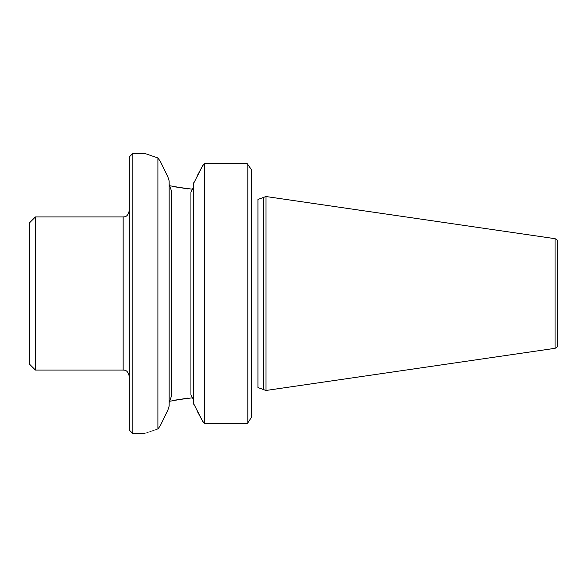 <?xml version="1.0" encoding="UTF-8"?>
<svg xmlns="http://www.w3.org/2000/svg" width="587" height="587" viewBox="0 0 587 587"><rect width="100%" height="100%" fill="white"/><g stroke="black" fill="none" stroke-linecap="round" stroke-linejoin="round"><path stroke-width="0.88" d="M265.962 196.528L257.935 199.448L257.935 293.5L257.935 199.448L263.49 197.423L263.49 389.577L257.935 387.552L265.962 390.472L265.962 196.528L555.06 238.682L555.06 348.318L556.902 347.321L557.65 345.325L557.65 241.675L556.902 239.679L555.06 238.682M251.441 170.281L251.441 417.298L247.809 422.911L251.441 417.298L251.441 170.281M169.32 185.661L187.51 188.882L169.32 185.661M192.947 189.263L173.803 186.732L192.947 189.263M190.929 192.294L193.35 187.458L190.929 192.294L190.929 394.706L190.929 192.294M169.144 184.413L171.558 191.171L171.558 395.829L169.144 402.587L171.558 395.829L171.558 191.171L169.144 184.413M169.32 401.339L187.444 398.118L169.32 401.339M192.947 397.737L173.847 400.261L192.947 397.737M193.35 399.542L190.929 394.706L193.35 399.542M132.831 433.595L132.831 153.405L129.199 157.037L129.199 429.963L132.831 433.595L144.938 433.595M197.283 411.267L202.596 421.165L193.35 403.115L194.356 405.8M194.356 181.2L193.35 183.885L202.596 165.835L197.283 175.733M193.35 183.885L193.35 403.115M160.332 425.634L167.933 409.909L160.332 425.634L157.903 429.053C140.77 434.952 140.77 434.952 157.896 429.046C140.77 434.952 140.77 434.952 157.896 429.046L157.903 157.954C140.77 152.048 140.77 152.048 157.896 157.954L160.324 161.366L167.933 177.091L160.332 161.366M169.144 180.943L167.933 177.091L169.144 180.943L169.144 406.057L167.933 409.909L169.144 406.057M247.809 164.089L247.809 422.911L247.09 423.513L204.584 423.513L204.584 163.487L247.09 163.487L251.441 169.702M202.596 421.165L204.584 423.513M204.584 163.487L202.596 165.835M35.403 216.948L29.35 223.001L29.35 363.999L35.403 370.052L35.403 216.948L123.153 216.948C124.459 216.706 127.68 217.425 129.199 210.894M257.935 293.5L257.935 387.552L257.935 293.5M190.929 195.163L190.929 252.652L190.929 195.163M190.929 334.348L190.929 391.837L190.929 334.348M35.403 370.052L123.153 370.052L123.153 216.948M555.06 348.318L265.962 390.472M132.831 153.405L144.938 153.405M123.153 370.052C124.459 370.294 127.68 369.575 129.199 376.106"/></g></svg>
